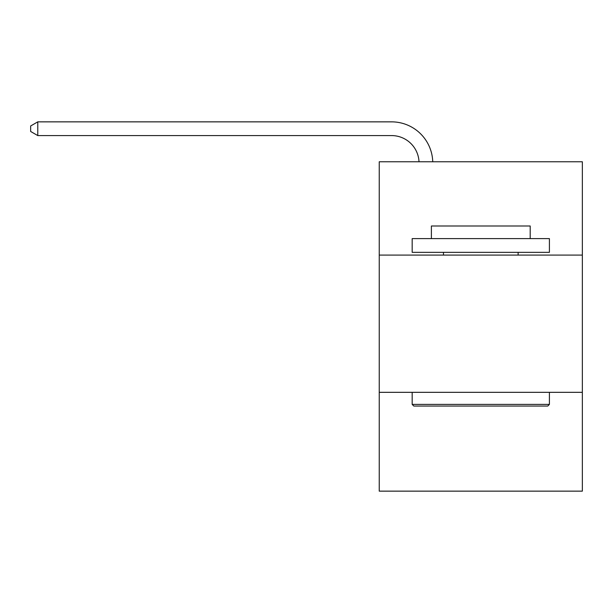 <?xml version="1.0" encoding="UTF-8"?>
<svg xmlns="http://www.w3.org/2000/svg" width="613" height="613" viewBox="0 0 613 613"><rect width="100%" height="100%" fill="white"/><g stroke="black" fill="none" stroke-linecap="round" stroke-linejoin="round"><path stroke-width="0.92" d="M379.24 255.092L582.35 255.092L582.35 161.771L379.24 161.771L379.24 491.143L582.35 491.143L582.35 392.328L379.24 392.328M582.35 392.328L582.35 255.092M391.584 135.58A27.447 27.447 0 0 1 419.008 161.771A27.447 27.447 0 0 0 391.584 135.58A27.447 27.447 0 0 1 419.008 161.771A27.447 27.447 0 0 0 391.584 135.58A27.447 27.447 0 0 1 419.008 161.771A27.447 27.447 0 0 0 391.584 135.58A27.447 27.447 0 0 1 419.008 161.771A27.447 27.447 0 0 0 391.584 135.58A27.447 27.447 0 0 1 419.008 161.771A27.447 27.447 0 0 0 391.584 135.58A27.447 27.447 0 0 1 419.008 161.771A27.447 27.447 0 0 0 391.584 135.58A27.447 27.447 0 0 1 419.008 161.771A27.447 27.447 0 0 0 391.584 135.58A27.447 27.447 0 0 1 419.008 161.771A27.447 27.447 0 0 0 391.584 135.58A27.447 27.447 0 0 1 419.008 161.771A27.447 27.447 0 0 0 391.584 135.58A27.447 27.447 0 0 1 419.008 161.771A27.447 27.447 0 0 0 391.584 135.58A27.447 27.447 0 0 1 419.008 161.771A27.447 27.447 0 0 0 391.584 135.58L37.784 135.58L30.65 131.466L30.65 125.979L37.784 121.857L391.584 121.857A41.171 41.171 0 0 1 432.74 161.771M413.821 406.051L412.174 404.404L549.409 404.404L547.769 406.051L413.821 406.051M549.409 238.618L549.409 252.349L412.174 252.349L412.174 238.618L549.409 238.618M431.391 238.618L431.391 225.998L530.199 225.998L530.199 238.618M549.409 392.328L549.409 404.404M412.174 392.328L412.174 404.404M518.123 252.349L518.123 255.092M443.467 252.349L443.467 255.092M37.784 135.58L37.784 121.857L391.584 121.857"/></g></svg>
